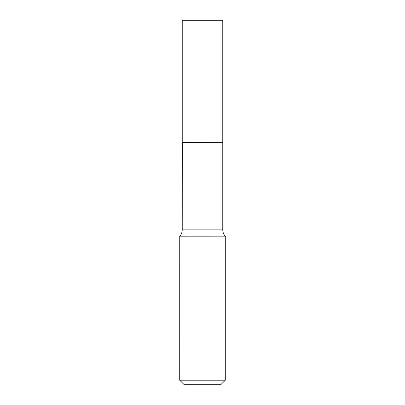 <?xml version="1.0" encoding="UTF-8"?>
<svg xmlns="http://www.w3.org/2000/svg" width="405" height="405" viewBox="0 0 405 405"><rect width="100%" height="100%" fill="white"/><g stroke="black" fill="none" stroke-linecap="round" stroke-linejoin="round"><path stroke-width="0.3" stroke-dasharray="2.02 1.52" d="M182.225 20.25L222.775 20.25M182.225 142.342L222.775 142.342M222.72 142.342L182.28 142.342L222.72 142.342M182.225 142.403L222.775 142.403M179.719 236.171L225.281 236.171M179.719 380.194L225.281 380.194M184.275 384.75L220.725 384.75M182.225 229.837L222.775 229.837M179.739 236.15L225.261 236.15"/><path stroke-width="0.61" d="M222.775 20.25L182.225 20.25L182.225 142.342L222.775 142.342L222.775 20.25M182.28 142.342L182.225 229.837A9.259 9.259 0 0 1 179.739 236.15L179.719 380.194L225.281 380.194L220.725 384.75L184.275 384.75L179.719 380.194M222.72 142.342L182.225 142.403M222.775 142.403L222.775 229.837A9.259 9.259 0 0 0 225.261 236.15L179.719 236.171M225.281 236.171L225.281 380.194M225.261 236.15L179.739 236.15M222.775 229.837L182.225 229.837"/></g></svg>
